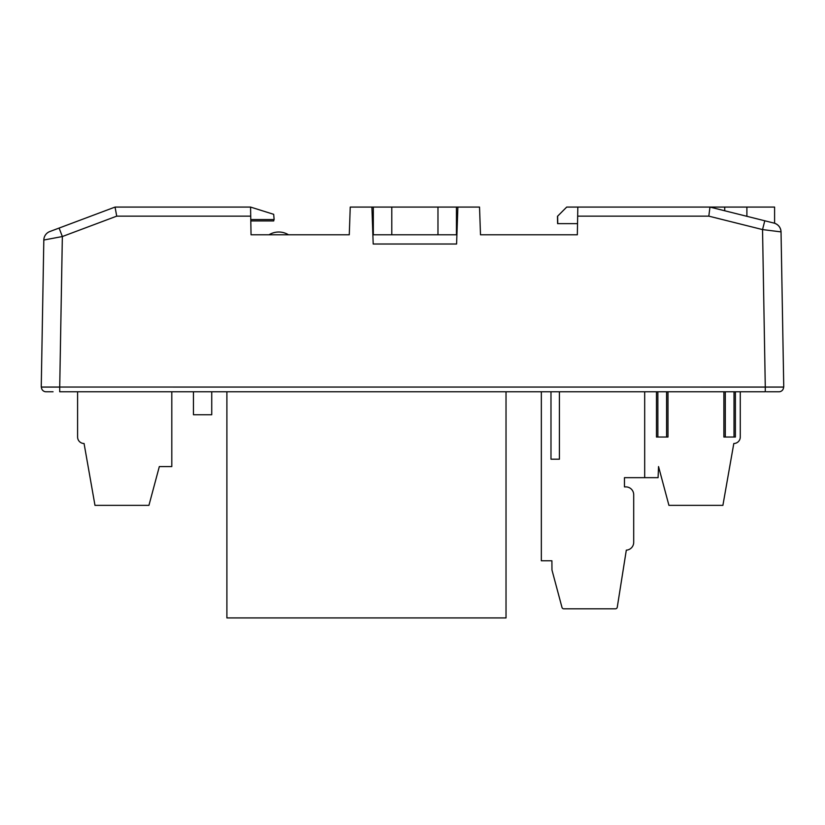 <?xml version="1.0" encoding="UTF-8"?>
<svg xmlns="http://www.w3.org/2000/svg" width="825" height="825" viewBox="0 0 825 825"><rect width="100%" height="100%" fill="white"/><g stroke="black" fill="none" stroke-linecap="round" stroke-linejoin="round"><path stroke-width="1.24" d="M373.323 220.657L372.57 220.657M456.442 220.657L457.205 220.657M724.732 210.767L724.732 207.075L774.592 207.075L774.592 223.255C778.583 224.771 780.728 227.648 781.038 231.897L762.537 229.577L764.775 220.78L774.046 223.101A9.24 9.24 0 0 1 781.038 231.897L783.75 387.049L41.25 387.049L43.818 240.023A9.24 9.24 0 0 1 49.809 231.547L59.101 228.061L49.809 231.547A9.24 9.24 0 0 0 43.818 240.023L62.349 236.538L59.101 228.061L115.046 207.075L250.563 207.075L250.718 216.15L116.727 216.15L115.046 207.075M250.563 207.075L273.673 214.314L274.137 219.553L250.779 219.553M250.718 216.15L251.047 234.785L250.81 220.935L273.735 220.935L273.859 219.553M372.498 224.348L372.591 219.275L373.323 219.275M456.442 219.275L457.184 219.275L457.267 224.348M437.972 234.785L391.793 234.785L391.793 207.075L437.972 207.075L437.972 234.785L456.442 234.785L456.442 207.075L479.531 207.075L480.501 234.785L577.335 234.785L577.531 223.637L557.607 223.637L557.483 216.315L566.703 207.075L557.483 216.315M557.762 223.637L557.628 216.315M724.732 207.075L566.703 207.075M269.022 234.785A18.47 18.47 0 0 1 288.482 234.785M251.047 234.785L349.274 234.785L350.243 207.075L373.323 207.075L373.323 234.785L391.793 234.785M781.038 231.897L783.75 387.049L765.28 387.049L762.537 229.577L708.819 216.15L577.665 216.15L577.335 234.785L573.643 234.785M577.665 216.15L577.82 207.075L709.954 207.075L764.775 220.78L709.954 207.075L708.819 216.15M371.9 207.075L373.189 244.014L456.586 244.014L457.875 207.075M41.25 387.049L783.564 387.08A4.61 4.61 0 0 1 778.955 391.782L777.913 391.782M774.881 391.782L770.519 391.782M770.065 391.782L766.363 391.782M767.714 391.782L778.955 391.782A4.61 4.61 0 0 0 783.564 387.08L783.564 387.049M50.119 391.782L46.045 391.782A4.61 4.61 0 0 1 41.436 387.08L59.72 387.08L59.72 391.782L765.28 391.782L765.28 387.049M41.436 387.049L41.436 387.08A4.61 4.61 0 0 0 46.045 391.782L53.058 391.782M644.686 391.782L644.686 477.665L624.463 477.665L624.463 486.894L625.845 486.894A7.848 7.848 0 0 1 633.703 494.752L633.703 542.314A7.848 7.848 0 0 1 626.309 550.162L617.265 607.241A1.846 1.846 0 0 1 615.45 608.798L563.774 608.798A1.846 1.846 0 0 1 561.99 607.437L551.966 570.013L551.904 560.783L541.344 560.783L541.344 391.782M644.686 477.665L658.082 477.665L658.546 466.579L668.931 505.364L722.896 505.364L733.807 443.499A6.466 6.466 0 0 0 740.273 437.033L740.273 391.782M656.473 391.782L656.473 437.033L667.93 437.033M723.886 391.782L723.886 437.033L735.343 437.033M559.412 391.782L559.412 459.195L550.987 459.195L550.987 391.782M541.344 560.783L541.344 501.744M77.602 391.782L77.602 437.033A6.466 6.466 0 0 0 84.067 443.499L94.978 505.364L148.933 505.364L159.328 466.579L171.796 466.579L171.796 391.782M506.024 391.782L506.024 617.925L226.896 617.925L226.896 391.782M211.736 391.782L211.736 414.748L193.452 414.748L193.452 391.782M456.442 207.075L437.972 207.075M391.793 207.075L373.323 207.075M746.893 216.315L746.893 207.075M116.727 216.15L62.349 236.538L59.72 387.049M734.013 391.782L734.013 437.033M725.278 437.033L725.278 391.782M666.59 391.782L666.59 437.033M657.865 437.033L657.855 391.782M735.395 437.033L735.395 391.782M667.982 437.033L667.982 391.782"/></g></svg>
